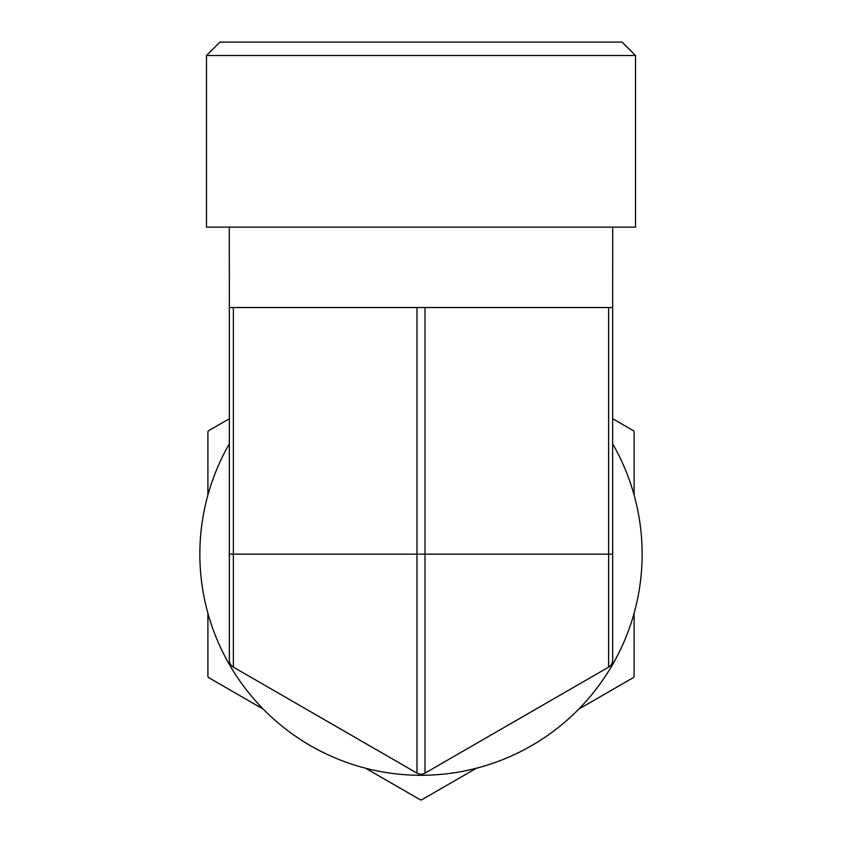 <?xml version="1.0" encoding="UTF-8"?>
<svg xmlns="http://www.w3.org/2000/svg" width="842" height="842" viewBox="0 0 842 842"><rect width="100%" height="100%" fill="white"/><g stroke="black" fill="none" stroke-linecap="round" stroke-linejoin="round"><path stroke-width="1.26" d="M365.628 768.241L420.463 799.9A245.759 245.759 0 0 0 421.537 799.9L476.372 768.241M578.728 709.143L633.563 677.484A245.759 245.759 0 0 0 634.1 676.558L634.1 613.229M634.1 495.043L634.1 431.725A245.759 245.759 0 0 0 633.563 430.788L612.66 418.727M229.34 418.727L208.437 430.788A245.759 245.759 0 0 0 207.9 431.725L207.9 495.043M207.9 613.229L207.9 676.558A245.759 245.759 0 0 0 208.437 677.484L263.272 709.143M229.34 443.808A221.151 221.151 0 0 0 421 775.282A221.151 221.151 0 0 0 612.66 443.808M233.36 667.117L233.36 554.141L229.34 554.141L229.34 660.149A8.041 8.041 0 0 0 233.36 667.117L416.979 773.124A8.041 8.041 0 0 0 425.021 773.124L608.64 667.117A8.041 8.041 0 0 0 612.66 660.149L612.66 307.53L229.34 307.53L229.34 558.614A191.713 191.713 0 0 1 229.34 549.668M612.66 307.53L612.713 227.108M229.287 227.108L229.34 307.53M206.5 227.108L635.499 227.108L635.499 55.498L206.5 55.498L206.5 227.108M206.5 55.498L219.909 42.1L622.091 42.1L635.499 55.498M512.957 722.352A191.713 191.713 0 0 0 520.703 717.889M612.66 558.614A191.713 191.713 0 0 0 612.66 549.668M321.297 717.889A191.713 191.713 0 0 0 329.043 722.352M416.979 307.53L416.979 554.141L233.36 554.141L233.36 307.53M416.979 773.124L416.979 554.141L425.021 554.141L425.021 307.53M425.021 773.124L425.021 554.141L612.66 554.141M608.64 307.53L608.64 667.117"/></g></svg>
